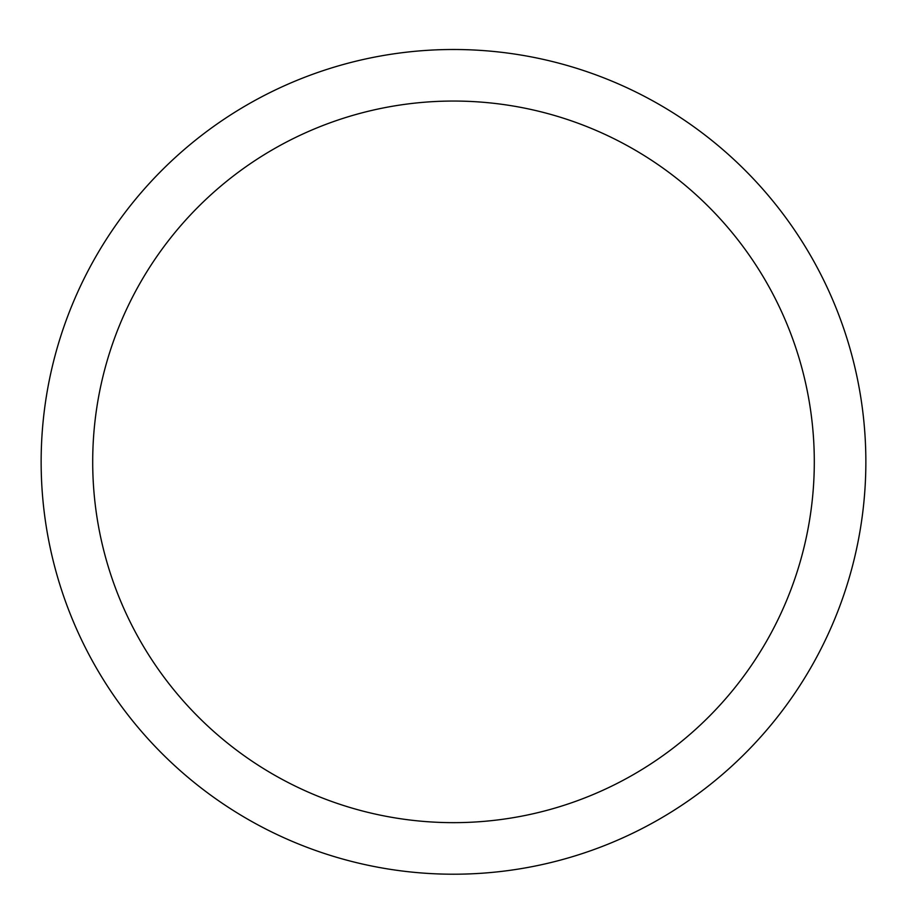 <?xml version="1.0" encoding="UTF-8"?>
<svg xmlns="http://www.w3.org/2000/svg" width="907" height="907" viewBox="0 0 907 907"><rect width="100%" height="100%" fill="white"/><g stroke="black" fill="none" stroke-linecap="round" stroke-linejoin="round"><path stroke-width="1.36" d="M453.5 49.5A412.345 412.345 0 0 1 810.609 668.028A412.345 412.345 0 0 1 96.391 668.028A412.345 412.345 0 0 1 453.5 49.5M453.5 101.051A360.805 360.805 0 0 1 765.962 642.258A360.805 360.805 0 0 1 141.038 642.258A360.805 360.805 0 0 1 453.5 101.051"/></g></svg>

